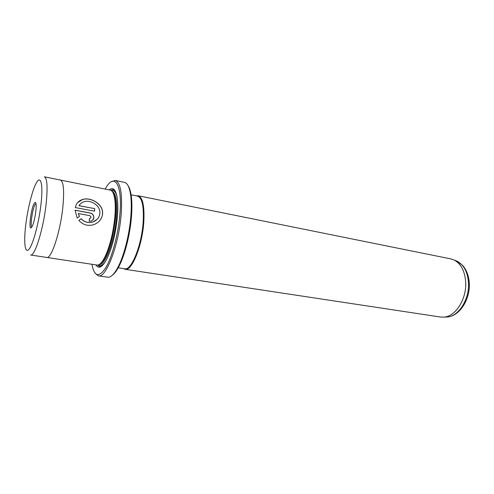 <?xml version="1.0" encoding="UTF-8"?>
<svg xmlns="http://www.w3.org/2000/svg" width="494" height="494" viewBox="0 0 494 494"><rect width="100%" height="100%" fill="white"/><g stroke="black" fill="none" stroke-linecap="round" stroke-linejoin="round"><path stroke-width="0.74" d="M128.002 185.559C129.638 187.844 130.78 191.703 131.423 197.131C132.034 202.521 132.065 208.876 131.515 216.193C130.225 233.761 125.124 254.287 119.32 265.704C116.856 270.589 114.46 273.818 112.138 275.411M98.386 275.856L107.698 277.202C110.934 277.585 114.509 273.954 118.43 266.303C124.346 254.657 129.558 233.674 130.879 215.724C131.441 208.246 131.416 201.762 130.799 196.26C129.731 187.739 127.613 183.101 124.439 182.348L115.232 180.427C120.48 182.366 122.475 193.524 121.209 213.908C119.005 244.691 106.037 278.499 98.386 275.856L95.114 273.244M91.921 264.278C94.329 276.807 98.973 277.912 105.858 267.606C112.218 256.874 118.319 233.897 119.919 214.019C122.605 183.422 114.046 172.122 105.191 189.091M111.261 181.761L115.232 180.427M77.663 202.596L82.498 199.539C91.057 196.766 103.66 204.541 102.511 214.013L102.48 214.322C102.135 217.07 100.943 219.466 98.905 221.516M78.849 220.41L81.078 218.799C84.431 222.195 88.34 223.263 92.798 222.01L96.991 219.435M99.868 213.451L99.837 213.766C99.158 217.731 96.836 220.46 92.853 221.954C88.401 223.208 84.493 222.139 81.133 218.743L78.842 220.398C82.961 224.887 87.895 226.326 93.644 224.714C98.738 222.782 101.702 219.299 102.542 214.266L102.573 213.951C103.703 204.467 91.131 196.711 82.554 199.477C78.67 200.712 76.249 203.411 75.286 207.573L94.539 211.154L94.718 208.622L79.021 205.671C80.139 203.744 81.788 202.435 83.968 201.756C90.896 199.428 100.807 205.881 99.868 213.451M91.112 217.261L90.229 218.336L89.562 218.379L89.161 221.164L91.149 221.022C92.687 220.441 93.588 219.355 93.854 217.755C93.909 215.273 92.687 213.686 90.204 212.994L75.026 210.197L77.175 218.045L79.448 216.415L78.262 213.525L89.908 215.656L91.112 217.261M75.026 210.265L90.143 213.05C92.631 213.741 93.848 215.335 93.798 217.817L92.724 220.052M136.381 195.865L138.141 195.741L450.787 258.887L454.171 260.042C460.859 263.66 464.687 270.811 465.644 281.487C467.015 298.413 455.808 316.413 444.094 317.111L440.525 317.037L125.155 269.31L123.543 268.588M31.585 227.345C28.047 232.347 31.029 207.375 34.456 203.009C35.333 201.842 35.883 202.355 36.105 204.547C36.63 209.258 34.407 221.849 32.301 226.098L31.585 227.345M35.969 203.577L35.364 204.127C32.765 207.332 29.868 226.079 31.844 226.968M46.59 257.411L46.72 257.436C51.339 259.313 60.429 231.686 62.868 206.924C64.387 190.394 63.559 181.434 60.379 180.044L110.31 190.122C112.57 190.647 114.089 193.975 114.874 200.119C115.398 204.658 115.405 210.135 114.88 216.551C113.262 232.859 109.896 246.42 104.79 257.232C101.955 262.734 99.38 265.34 97.077 265.062L46.72 257.436C51.339 259.307 60.422 231.68 62.868 206.924C64.387 190.388 63.559 181.428 60.385 180.038L60.256 180.02M109.131 189.887C113.293 186.596 116.053 189.727 117.411 199.273C117.955 204.01 117.961 209.697 117.424 216.335C115.757 233.359 112.243 247.55 106.883 258.893C102.344 267.396 98.677 269.397 95.892 264.877M102.116 265.809C100.387 266.859 98.899 266.618 97.658 265.08M112.904 192.506C114.151 194.086 115.028 196.927 115.528 201.009C116.041 205.436 116.047 210.771 115.54 217.014C113.966 232.884 110.693 246.086 105.71 256.614C103.839 260.282 102.048 262.647 100.331 263.71M138.141 195.741C142.723 197.384 144.612 206.103 143.81 221.905C142.371 245.53 131.836 271.422 125.155 269.31M130.601 194.698L137.598 196.112C142.118 197.73 143.976 206.344 143.174 221.954C141.747 245.29 131.361 270.86 124.772 268.779L117.708 267.705M110.86 190.301C112.552 189.282 114.034 189.566 115.3 191.141M79.256 216.23L78.262 213.525M80.016 204.269L79.021 205.671M78.966 205.732L94.718 208.622M94.663 208.684L94.49 211.148M445.218 317.074L447.323 317.006C458.827 316.321 469.813 298.753 468.454 282.216C467.503 271.786 463.743 264.796 457.166 261.24L455.215 260.462M60.379 180.044L44.355 176.809C47.22 178.136 47.813 187.146 46.14 203.824C43.478 228.815 34.716 256.812 30.554 254.984L46.72 257.43M40.977 204.3C43.169 185.417 41.07 175.456 36.951 181.897C32.857 188.072 27.775 207.838 25.713 225.073C23.595 242.369 24.947 254.151 28.998 249.279C33.018 244.697 38.847 223.109 40.977 204.3M112.28 191.511C116.096 193.457 117.504 202.015 116.504 217.193C114.812 240.109 105.315 265.581 99.405 264.426M105.654 261.172C102.906 265.161 100.541 266.396 98.547 264.877M111.619 190.801C114.015 190.048 115.818 192.024 117.035 196.711M131.423 197.131L130.799 196.26M454.171 260.042L457.166 261.24L462.798 265.574C466.546 269.99 468.689 275.664 469.226 282.593C470.591 298.839 459.821 316.16 447.323 317.006L444.094 317.111M115.528 201.009L114.874 200.119M105.71 256.614L104.79 257.232M119.32 265.704L118.43 266.303"/></g></svg>

